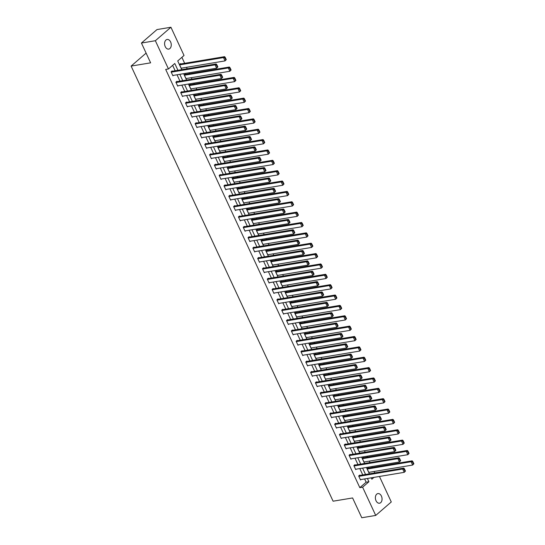<?xml version="1.0" encoding="UTF-8"?>
<svg xmlns="http://www.w3.org/2000/svg" width="545" height="545" viewBox="0 0 545 545"><rect width="100%" height="100%" fill="white"/><g stroke="black" fill="none" stroke-linecap="round" stroke-linejoin="round"><path stroke-width="0.82" d="M376.023 500.726A4.885 3.284 -99.5 0 1 377.917 493.579A4.885 3.284 -99.5 0 1 381.411 496.066A4.885 3.284 -99.5 0 1 379.518 503.219A4.885 3.284 -99.5 0 1 376.023 500.726M165.23 46.611A4.885 3.284 -99.5 0 1 167.124 39.465A4.885 3.284 -99.5 0 1 170.619 41.951A4.885 3.284 -99.5 0 1 168.725 49.098A4.885 3.284 -99.5 0 1 165.23 46.611M379.449 476.466L391.276 501.959L375.716 515.434L361.785 517.75L352.595 497.953L333.097 501.202L131.12 66.081L150.624 62.838L141.434 43.041L156.994 29.566L170.926 27.25L184.033 55.481L177.725 60.945L181.771 69.671M374.803 472.924L374.129 471.473M372.269 467.467L371.847 466.568M369.994 462.562L369.312 461.111M367.459 457.105L367.037 456.206M365.184 452.2L364.503 450.742M362.65 446.743L362.227 445.844M360.368 441.838L359.693 440.38M357.833 436.375L357.418 435.475M355.558 431.477L354.884 430.019M353.024 426.013L352.608 425.114M350.748 421.115L350.074 419.657M348.214 415.651L347.799 414.752M345.939 410.746L345.264 409.295M343.404 405.289L342.989 404.39M341.129 400.384L340.455 398.926M338.595 394.927L338.179 394.028M336.32 390.022L335.645 388.565M333.785 384.566L333.37 383.666M331.51 379.661L330.835 378.203M328.976 374.197L328.553 373.298M326.7 369.299L326.019 367.841M324.166 363.835L323.744 362.936M321.891 358.93L321.209 357.479M319.356 353.473L318.934 352.574M317.074 348.568L316.4 347.111M314.54 343.112L314.124 342.212M312.265 338.207L311.59 336.749M309.73 332.75L309.315 331.851M307.455 327.845L306.781 326.387M304.921 322.381L304.505 321.482M302.645 317.483L301.971 316.025M300.111 312.019L299.696 311.12M297.836 307.114L297.161 305.663M295.301 301.658L294.886 300.758M293.026 296.752L292.352 295.301M290.492 291.296L290.076 290.396M288.216 286.391L287.542 284.933M285.682 280.934L285.26 280.035M283.407 276.029L282.726 274.571M280.873 270.565L280.45 269.666M278.597 265.667L277.916 264.209M276.063 260.203L275.641 259.304M273.781 255.305L273.106 253.847M271.247 249.842L270.831 248.942M268.971 244.937L268.297 243.486M266.437 239.48L266.021 238.581M264.161 234.575L263.487 233.117M261.627 229.118L261.212 228.219M259.352 224.213L258.677 222.755M256.818 218.756L256.402 217.857M254.542 213.851L253.868 212.393M252.008 208.388L251.592 207.488M249.733 203.489L249.058 202.031M247.198 198.026L246.783 197.127M244.923 193.121L244.249 191.67M242.389 187.664L241.966 186.765M240.113 182.759L239.432 181.308M237.579 177.302L237.157 176.403M235.304 172.397L234.623 170.939M232.77 166.94L232.347 166.041M230.487 162.035L229.813 160.577M227.953 156.572L227.537 155.672M225.678 151.673L225.003 150.216M223.143 146.21L222.728 145.311M220.868 141.305L220.194 139.854M218.334 135.848L217.918 134.949M216.058 130.943L215.384 129.492M213.524 125.486L213.109 124.587M211.249 120.581L210.574 119.123M208.715 115.124L208.299 114.225M206.439 110.219L205.765 108.762M203.905 104.756L203.489 103.857M201.63 99.858L200.955 98.4M199.095 94.394L198.673 93.495M196.82 89.496L196.139 88.038M194.286 84.032L193.863 83.133M192.01 79.127L191.329 77.676M189.469 73.67L189.054 72.771M187.194 68.765L186.519 67.308M184.66 63.309L181.894 57.334M146.108 53.11L131.12 66.081M180.695 63.969L180.538 63.636L179.489 64.548L181.335 68.534L181.853 68.091M185.504 74.331L185.348 73.997L184.299 74.91L186.152 78.896L186.662 78.453M190.314 84.693L190.157 84.359L189.108 85.272L190.961 89.257L191.472 88.815M195.124 95.055L194.974 94.721L193.918 95.634L195.771 99.619L196.282 99.176M199.933 105.417L199.783 105.09L198.727 105.996L200.58 109.981L201.091 109.538M204.743 115.785L204.593 115.451L203.537 116.358L205.39 120.35L205.901 119.907M209.559 126.147L209.403 125.813L208.353 126.726L210.2 130.711L210.711 130.269M214.369 136.509L214.212 136.175L213.163 137.088L215.009 141.073L215.52 140.63M219.179 146.871L219.022 146.537L217.973 147.45L219.819 151.435L220.33 150.992M223.988 157.233L223.832 156.905L222.782 157.812L224.629 161.797L225.146 161.354M228.798 167.601L228.641 167.267L227.592 168.173L229.445 172.159L229.956 171.716M233.607 177.963L233.451 177.629L232.402 178.542L234.255 182.527L234.766 182.084M238.417 188.325L238.267 187.991L237.211 188.904L239.064 192.889L239.575 192.446M243.227 198.687L243.077 198.353L242.021 199.266L243.874 203.251L244.385 202.808M248.036 209.048L247.886 208.721L246.831 209.627L248.684 213.613L249.194 213.17M252.853 219.41L252.696 219.083L251.647 219.989L253.493 223.975L254.004 223.532M257.662 229.779L257.506 229.445L256.457 230.358L258.303 234.343L258.814 233.9M262.472 240.141L262.315 239.807L261.266 240.72L263.112 244.705L263.623 244.262M267.282 250.502L267.125 250.169L266.076 251.082L267.922 255.067L268.44 254.624M272.091 260.864L271.935 260.53L270.885 261.443L272.738 265.429L273.249 264.986M276.901 271.226L276.744 270.899L275.695 271.805L277.548 275.79L278.059 275.348M281.711 281.595L281.561 281.261L280.505 282.167L282.358 286.159L282.869 285.716M286.52 291.957L286.37 291.623L285.314 292.536L287.167 296.521L287.678 296.078M291.33 302.318L291.18 301.984L290.124 302.897L291.977 306.883L292.488 306.44M296.146 312.68L295.99 312.346L294.94 313.259L296.787 317.245L297.298 316.802M300.956 323.042L300.799 322.715L299.75 323.621L301.596 327.606L302.107 327.163M305.765 333.411L305.609 333.077L304.56 333.983L306.406 337.968L306.917 337.525M310.575 343.772L310.418 343.439L309.369 344.351L311.215 348.337L311.733 347.894M315.385 354.134L315.228 353.8L314.179 354.713L316.032 358.699L316.543 358.256M320.194 364.496L320.038 364.162L318.989 365.075L320.841 369.06L321.352 368.618M325.004 374.858L324.854 374.531L323.798 375.437L325.651 379.422L326.162 378.979M329.814 385.22L329.664 384.893L328.608 385.799L330.461 389.784L330.972 389.341M334.623 395.588L334.473 395.254L333.417 396.167L335.27 400.153L335.781 399.71M339.44 405.95L339.283 405.616L338.234 406.529L340.08 410.514L340.591 410.072M344.249 416.312L344.093 415.978L343.043 416.891L344.89 420.876L345.401 420.433M349.059 426.674L348.902 426.34L347.853 427.253L349.699 431.238L350.21 430.795M353.869 437.036L353.712 436.709L352.663 437.615L354.509 441.6L355.027 441.157M358.678 447.404L358.521 447.07L357.472 447.976L359.325 451.969L359.836 451.526M363.488 457.766L363.331 457.432L362.282 458.345L364.135 462.33L364.646 461.887M368.297 468.128L368.147 467.794L367.092 468.707L368.945 472.692L369.456 472.249M177.942 70.305L174.775 63.493L168.466 68.956L165.68 69.419L359.823 487.659L366.131 482.202L364.619 478.932M362.759 474.933L359.809 468.571M357.949 464.572L354.999 458.209M353.14 454.203L350.19 447.847M348.33 443.841L345.373 437.485M343.52 433.479L340.564 427.123M338.711 423.118L335.754 416.755M333.894 412.756L330.944 406.393M329.085 402.387L326.135 396.031M324.275 392.025L321.325 385.669M319.465 381.663L316.516 375.307M314.656 371.302L311.706 364.939M309.846 360.94L306.896 354.577M305.036 350.571L302.08 344.215M300.227 340.209L297.27 333.853M295.417 329.848L292.461 323.492M290.601 319.486L287.651 313.123M285.791 309.124L282.841 302.761M280.982 298.762L278.032 292.399M276.172 288.394L273.222 282.038M271.362 278.032L268.413 271.676M266.553 267.67L263.603 261.314M261.743 257.308L258.786 250.945M256.933 246.946L253.977 240.583M252.124 236.578L249.167 230.222M247.307 226.216L244.358 219.86M242.498 215.854L239.548 209.498M237.688 205.492L234.738 199.129M232.879 195.13L229.929 188.768M228.069 184.762L225.119 178.406M223.259 174.4L220.309 168.044M218.45 164.038L215.493 157.682M213.64 153.676L210.683 147.314M208.83 143.315L205.874 136.952M204.014 132.953L201.064 126.59M199.204 122.584L196.255 116.228M194.395 112.222L191.445 105.866M189.585 101.861L186.635 95.504M184.775 91.499L181.826 85.136M179.966 81.137L177.016 74.774M175.156 70.768L172.636 65.346M172.281 71.252L172.125 70.918L171.076 71.824L172.929 75.816L173.439 75.374M177.091 81.614L176.934 81.28L175.885 82.193L177.738 86.178L178.249 85.735M181.901 91.976L181.751 91.642L180.695 92.555L182.548 96.54L183.059 96.097M186.71 102.337L186.56 102.004L185.504 102.916L187.357 106.902L187.868 106.459M191.52 112.699L191.37 112.372L190.314 113.278L192.167 117.264L192.678 116.821M196.329 123.068L196.18 122.734L195.124 123.64L196.977 127.625L197.488 127.183M201.146 133.43L200.989 133.096L199.94 134.009L201.786 137.994L202.297 137.551M205.956 143.791L205.799 143.458L204.75 144.37L206.596 148.356L207.107 147.913M210.765 154.153L210.608 153.819L209.559 154.732L211.405 158.718L211.923 158.275M215.575 164.515L215.418 164.188L214.369 165.094L216.222 169.079L216.733 168.637M220.384 174.877L220.228 174.55L219.179 175.456L221.032 179.441L221.542 178.998M225.194 185.246L225.044 184.912L223.988 185.825L225.841 189.81L226.352 189.367M230.004 195.607L229.854 195.273L228.798 196.186L230.651 200.172L231.162 199.729M234.813 205.969L234.663 205.635L233.607 206.548L235.46 210.534L235.971 210.091M239.623 216.331L239.473 215.997L238.417 216.91L240.27 220.895L240.781 220.453M244.439 226.693L244.283 226.366L243.234 227.272L245.08 231.257L245.591 230.814M249.249 237.061L249.092 236.728L248.043 237.634L249.889 241.626L250.4 241.183M254.059 247.423L253.902 247.089L252.853 248.002L254.699 251.988L255.217 251.545M258.868 257.785L258.712 257.451L257.662 258.364L259.515 262.349L260.026 261.907M263.678 268.147L263.521 267.813L262.472 268.726L264.325 272.711L264.836 272.268M268.487 278.509L268.338 278.182L267.282 279.088L269.135 283.073L269.646 282.63M273.297 288.877L273.147 288.543L272.091 289.45L273.944 293.435L274.455 292.992M278.107 299.239L277.957 298.905L276.901 299.818L278.754 303.803L279.265 303.361M282.916 309.601L282.766 309.267L281.711 310.18L283.564 314.165L284.074 313.722M287.733 319.963L287.576 319.629L286.527 320.542L288.373 324.527L288.884 324.084M292.542 330.325L292.386 329.998L291.337 330.904L293.183 334.889L293.694 334.446M297.352 340.686L297.195 340.359L296.146 341.265L297.992 345.251L298.51 344.808M302.162 351.055L302.005 350.721L300.956 351.634L302.809 355.619L303.32 355.177M306.971 361.417L306.815 361.083L305.765 361.996L307.618 365.981L308.129 365.538M311.781 371.779L311.631 371.445L310.575 372.358L312.428 376.343L312.939 375.9M316.591 382.14L316.441 381.807L315.385 382.719L317.238 386.705L317.749 386.262M321.4 392.502L321.25 392.175L320.194 393.081L322.047 397.067L322.558 396.624M326.21 402.871L326.06 402.537L325.004 403.443L326.857 407.435L327.368 406.992M331.026 413.233L330.87 412.899L329.82 413.812L331.667 417.797L332.178 417.354M335.836 423.594L335.679 423.261L334.63 424.173L336.476 428.159L336.987 427.716M340.645 433.956L340.489 433.622L339.44 434.535L341.286 438.521L341.804 438.078M345.455 444.318L345.298 443.991L344.249 444.897L346.102 448.882L346.613 448.44M350.265 454.687L350.108 454.353L349.059 455.259L350.912 459.244L351.423 458.801M355.074 465.048L354.924 464.715L353.869 465.628L355.721 469.613L356.232 469.17M359.884 475.41L359.734 475.077L358.678 475.989L360.531 479.975L361.042 479.532M141.434 43.041L155.359 40.725L170.926 27.25M375.716 515.434L362.609 487.196L368.917 481.739L367.405 478.469M359.823 487.659L362.609 487.196M168.466 68.956L155.359 40.725M365.545 474.47L362.595 468.107M360.736 464.102L357.786 457.745M355.926 453.74L352.976 447.384M351.116 443.378L348.16 437.022M346.307 433.016L343.35 426.653M341.49 422.654L338.54 416.291M336.681 412.293L333.731 405.93M331.871 401.924L328.921 395.568M327.061 391.562L324.111 385.206M322.252 381.2L319.302 374.837M317.442 370.838L314.492 364.476M312.632 360.477L309.683 354.114M307.823 350.108L304.866 343.752M303.013 339.746L300.057 333.39M298.197 329.384L295.247 323.028M293.387 319.023L290.437 312.66M288.578 308.661L285.628 302.298M283.768 298.292L280.818 291.936M278.958 287.93L276.008 281.574M274.149 277.569L271.199 271.212M269.339 267.207L266.389 260.844M264.529 256.845L261.573 250.482M259.72 246.483L256.763 240.12M254.903 236.114L251.953 229.758M250.094 225.753L247.144 219.397M245.284 215.391L242.334 209.035M240.474 205.029L237.525 198.666M235.665 194.667L232.715 188.304M230.855 184.299L227.905 177.942M226.046 173.937L223.096 167.581M221.236 163.575L218.279 157.219M216.426 153.213L213.47 146.85M211.61 142.851L208.66 136.488M206.8 132.483L203.85 126.127M201.991 122.121L199.041 115.765M197.181 111.759L194.231 105.403M192.371 101.397L189.422 95.034M187.562 91.035L184.612 84.673M182.752 80.674L179.802 74.311M371.234 477.836L371.867 479.191L373.952 477.379M183.631 73.67L186.581 80.033M188.441 84.039L191.39 90.395M193.25 94.401L196.2 100.757M198.06 104.763L201.016 111.119M202.869 115.124L205.826 121.487M207.686 125.486L210.636 131.849M212.496 135.855L215.445 142.211M217.305 146.217L220.255 152.573M222.115 156.579L225.065 162.935M226.924 166.94L229.874 173.303M231.734 177.302L234.684 183.665M236.544 187.671L239.493 194.027M241.353 198.033L244.31 204.389M246.163 208.394L249.12 214.75M250.979 218.756L253.929 225.119M255.789 229.118L258.739 235.481M260.599 239.48L263.548 245.843M265.408 249.848L268.358 256.204M270.218 260.21L273.168 266.566M275.027 270.572L277.977 276.928M279.837 280.934L282.787 287.297M284.647 291.296L287.603 297.659M289.456 301.664L292.413 308.02M294.273 312.026L297.223 318.382M299.082 322.388L302.032 328.744M303.892 332.75L306.842 339.113M308.702 343.112L311.651 349.474M313.511 353.473L316.461 359.836M318.321 363.842L321.271 370.198M323.13 374.204L326.08 380.56M327.94 384.566L330.897 390.929M332.75 394.927L335.706 401.29M337.566 405.289L340.516 411.652M342.376 415.658L345.326 422.014M347.185 426.02L350.135 432.376M351.995 436.381L354.945 442.738M356.805 446.743L359.755 453.106M361.614 457.105L364.564 463.468M366.424 467.474L369.374 473.83M366.131 482.202L368.917 481.739M171.232 72.158L215.091 64.855L216.14 63.949L171.614 71.361M217.864 66.926L216.631 68.18L215.091 64.855L216.358 64.964L217.441 67.287L217.864 66.926L216.781 64.596L216.358 64.964M172.772 75.483L216.631 68.18L217.441 67.287M216.14 63.949L216.781 64.596M226.277 59.643L225.194 57.314L224.772 57.681L225.855 60.005L226.277 59.643L225.044 60.897L181.185 68.2M179.639 64.875L223.505 57.579L224.554 56.666L180.027 64.078M225.855 60.005L225.044 60.897L223.505 57.579L224.772 57.681M225.194 57.314L224.554 56.666M176.042 82.52L219.901 75.224L220.95 74.311L176.423 81.723M222.673 77.288L221.44 78.541L219.901 75.224L221.175 75.326L222.251 77.649L222.673 77.288L221.59 74.965L221.175 75.326M177.581 85.844L221.44 78.541L222.251 77.649M220.95 74.311L221.59 74.965M180.851 92.888L224.71 85.585L225.759 84.673L181.233 92.085M227.483 87.65L226.25 88.903L224.71 85.585L225.984 85.688L227.061 88.017L227.483 87.65L226.4 85.327L225.984 85.688M182.391 96.206L226.25 88.903L227.061 88.017M225.759 84.673L226.4 85.327M231.087 70.005L230.004 67.682L229.581 68.043L230.664 70.366L231.087 70.005L229.854 71.259L185.995 78.562M184.455 75.237L228.314 67.941L229.363 67.028L184.837 74.44M230.664 70.366L229.854 71.259L228.314 67.941L229.581 68.043M230.004 67.682L229.363 67.028M235.896 80.367L234.813 78.044L234.398 78.405L235.474 80.735L235.896 80.367L234.663 81.621L190.804 88.924M189.265 85.606L233.124 78.303L234.173 77.39L189.646 84.802M235.474 80.735L234.663 81.621L233.124 78.303L234.398 78.405M234.813 78.044L234.173 77.39M185.661 103.25L229.52 95.947L230.576 95.034L186.049 102.446M232.293 98.011L231.06 99.272L229.52 95.947L230.794 96.049L231.87 98.379L232.293 98.011L231.216 95.688L230.794 96.049M187.201 106.568L231.06 99.272L231.87 98.379M230.576 95.034L231.216 95.688M190.471 113.612L234.33 106.309L235.386 105.403L190.859 112.815M237.102 108.373L235.876 109.634L234.33 106.309L235.603 106.418L236.68 108.741L237.102 108.373L236.026 106.05L235.603 106.418M192.01 116.937L235.876 109.634L236.68 108.741M235.386 105.403L236.026 106.05M195.28 123.974L239.139 116.671L240.195 115.765L195.669 123.177M241.912 118.742L240.686 119.995L239.139 116.671L240.413 116.78L241.49 119.103L241.912 118.742L240.835 116.412L240.413 116.78M196.82 127.298L240.686 119.995L241.49 119.103M240.195 115.765L240.835 116.412M240.706 90.729L239.623 88.406L239.207 88.767L240.284 91.097L240.706 90.729L239.473 91.989L195.614 99.285M194.075 95.968L237.933 88.665L238.983 87.752L194.456 95.171M240.284 91.097L239.473 91.989L237.933 88.665L239.207 88.767M239.623 88.406L238.983 87.752M245.516 101.091L244.439 98.768L244.017 99.136L245.093 101.459L245.516 101.091L244.289 102.351L200.424 109.654M198.884 106.33L242.743 99.027L243.799 98.12L199.272 105.532M245.093 101.459L244.289 102.351L242.743 99.027L244.017 99.136M244.439 98.768L243.799 98.12M250.325 111.459L249.249 109.129L248.827 109.497L249.903 111.82L250.325 111.459L249.099 112.713L205.233 120.016M203.694 116.691L247.553 109.388L248.609 108.482L204.082 115.894M249.903 111.82L249.099 112.713L247.553 109.388L248.827 109.497M249.249 109.129L248.609 108.482M255.135 121.821L254.059 119.498L253.636 119.859L254.713 122.182L255.135 121.821L253.909 123.075L210.043 130.378M208.503 127.053L252.362 119.757L253.418 118.844L208.892 126.256M254.713 122.182L253.909 123.075L252.362 119.757L253.636 119.859M254.059 119.498L253.418 118.844M259.945 132.183L258.868 129.86L258.446 130.221L259.529 132.544L259.945 132.183L258.718 133.436L214.859 140.739M213.313 137.422L257.179 130.119L258.228 129.206L213.701 136.618M259.529 132.544L258.718 133.436L257.179 130.119L258.446 130.221M258.868 129.86L258.228 129.206M264.754 142.545L263.678 140.222L263.255 140.583L264.339 142.913L264.754 142.545L263.528 143.805L219.669 151.101M218.123 147.784L261.988 140.481L263.037 139.568L218.511 146.98M264.339 142.913L263.528 143.805L261.988 140.481L263.255 140.583M263.678 140.222L263.037 139.568M269.571 152.907L268.487 150.583L268.065 150.951L269.148 153.274L269.571 152.907L268.338 154.167L224.479 161.47M222.939 158.145L266.798 150.842L267.847 149.936L223.321 157.348M269.148 153.274L268.338 154.167L266.798 150.842L268.065 150.951M268.487 150.583L267.847 149.936M274.38 163.275L273.297 160.945L272.875 161.313L273.958 163.636L274.38 163.275L273.147 164.529L229.288 171.832M227.749 168.507L271.608 161.204L272.657 160.298L228.13 167.71M273.958 163.636L273.147 164.529L271.608 161.204L272.875 161.313M273.297 160.945L272.657 160.298M279.19 173.637L278.107 171.307L277.691 171.675L278.767 173.998L279.19 173.637L277.957 174.891L234.098 182.194M232.558 178.869L276.417 171.573L277.466 170.66L232.94 178.072M278.767 173.998L277.957 174.891L276.417 171.573L277.691 171.675M278.107 171.307L277.466 170.66M284 183.999L282.916 181.676L282.501 182.037L283.577 184.36L284 183.999L282.766 185.252L238.908 192.555M237.368 189.238L281.227 181.935L282.276 181.022L237.749 188.434M283.577 184.36L282.766 185.252L281.227 181.935L282.501 182.037M282.916 181.676L282.276 181.022M288.809 194.361L287.733 192.038L287.31 192.399L288.387 194.728L288.809 194.361L287.583 195.621L243.717 202.917M242.178 199.599L286.036 192.296L287.092 191.384L242.566 198.796M288.387 194.728L287.583 195.621L286.036 192.296L287.31 192.399M287.733 192.038L287.092 191.384M293.619 204.722L292.542 202.399L292.12 202.767L293.196 205.09L293.619 204.722L292.392 205.983L248.527 213.279M246.987 209.961L290.846 202.658L291.902 201.752L247.376 209.164M293.196 205.09L292.392 205.983L290.846 202.658L292.12 202.767M292.542 202.399L291.902 201.752M298.428 215.091L297.352 212.761L296.93 213.129L298.006 215.452L298.428 215.091L297.202 216.345L253.336 223.648M251.797 220.323L295.656 213.02L296.712 212.114L252.185 219.526M298.006 215.452L297.202 216.345L295.656 213.02L296.93 213.129M297.352 212.761L296.712 212.114M303.238 225.453L302.162 223.123L301.739 223.491L302.822 225.814L303.238 225.453L302.012 226.706L258.153 234.009M256.606 230.685L300.472 223.389L301.521 222.476L256.995 229.888M302.822 225.814L302.012 226.706L300.472 223.389L301.739 223.491M302.162 223.123L301.521 222.476M308.048 235.815L306.971 233.492L306.549 233.853L307.632 236.176L308.048 235.815L306.821 237.068L262.963 244.371M261.416 241.047L305.282 233.751L306.331 232.838L261.804 240.25M307.632 236.176L306.821 237.068L305.282 233.751L306.549 233.853M306.971 233.492L306.331 232.838M312.864 246.177L311.781 243.853L311.359 244.215L312.442 246.544L312.864 246.177L311.631 247.43L267.772 254.733M266.233 251.415L310.091 244.112L311.141 243.199L266.614 250.611M312.442 246.544L311.631 247.43L310.091 244.112L311.359 244.215M311.781 243.853L311.141 243.199M317.674 256.538L316.591 254.215L316.168 254.576L317.251 256.906L317.674 256.538L316.441 257.799L272.582 265.095M271.042 261.777L314.901 254.474L315.95 253.561L271.424 260.98M317.251 256.906L316.441 257.799L314.901 254.474L316.168 254.576M316.591 254.215L315.95 253.561M322.483 266.9L321.4 264.577L320.985 264.945L322.061 267.268L322.483 266.9L321.25 268.16L277.391 275.463M275.852 272.139L319.711 264.836L320.76 263.93L276.233 271.342M322.061 267.268L321.25 268.16L319.711 264.836L320.985 264.945M321.4 264.577L320.76 263.93M327.293 277.269L326.21 274.939L325.794 275.307L326.871 277.63L327.293 277.269L326.06 278.522L282.201 285.825M280.661 282.501L324.52 275.198L325.569 274.292L281.043 281.704M326.871 277.63L326.06 278.522L324.52 275.198L325.794 275.307M326.21 274.939L325.569 274.292M200.09 134.336L243.956 127.04L245.005 126.127L200.478 133.539M246.722 129.104L245.495 130.357L243.956 127.04L245.223 127.142L246.306 129.465L246.722 129.104L245.645 126.781L245.223 127.142M201.636 137.66L245.495 130.357L246.306 129.465M245.005 126.127L245.645 126.781M204.9 144.704L248.765 137.401L249.814 136.488L205.288 143.9M251.531 139.465L250.305 140.719L248.765 137.401L250.032 137.504L251.116 139.827L251.531 139.465L250.455 137.142L250.032 137.504M206.446 148.022L250.305 140.719L251.116 139.827M249.814 136.488L250.455 137.142M209.709 155.066L253.575 147.763L254.624 146.85L210.097 154.262M256.341 149.827L255.115 151.088L253.575 147.763L254.842 147.865L255.925 150.195L256.341 149.827L255.264 147.504L254.842 147.865M211.256 158.384L255.115 151.088L255.925 150.195M254.624 146.85L255.264 147.504M214.526 165.428L258.385 158.125L259.434 157.219L214.907 164.631M261.157 160.189L259.924 161.449L258.385 158.125L259.652 158.234L260.735 160.557L261.157 160.189L260.074 157.866L259.652 158.234M216.065 168.746L259.924 161.449L260.735 160.557M259.434 157.219L260.074 157.866M219.335 175.79L263.194 168.487L264.243 167.581L219.717 174.993M265.967 170.558L264.734 171.811L263.194 168.487L264.468 168.596L265.544 170.919L265.967 170.558L264.884 168.228L264.468 168.596M220.875 179.114L264.734 171.811L265.544 170.919M264.243 167.581L264.884 168.228M224.145 186.152L268.004 178.855L269.053 177.942L224.526 185.355M270.776 180.92L269.543 182.173L268.004 178.855L269.278 178.958L270.354 181.281L270.776 180.92L269.693 178.59L269.278 178.958M225.684 189.476L269.543 182.173L270.354 181.281M269.053 177.942L269.693 178.59M228.954 196.513L272.813 189.217L273.869 188.304L229.343 195.716M275.586 191.281L274.353 192.535L272.813 189.217L274.087 189.319L275.164 191.642L275.586 191.281L274.51 188.958L274.087 189.319M230.494 199.838L274.353 192.535L275.164 191.642M273.869 188.304L274.51 188.958M233.764 206.882L277.623 199.579L278.679 198.666L234.152 206.078M280.396 201.643L279.169 202.897L277.623 199.579L278.897 199.681L279.973 202.011L280.396 201.643L279.319 199.32L278.897 199.681M235.304 210.2L279.169 202.897L279.973 202.011M278.679 198.666L279.319 199.32M238.574 217.244L282.433 209.941L283.489 209.028L238.962 216.447M285.205 212.005L283.979 213.265L282.433 209.941L283.707 210.043L284.783 212.373L285.205 212.005L284.129 209.682L283.707 210.043M240.113 220.561L283.979 213.265L284.783 212.373M283.489 209.028L284.129 209.682M243.383 227.606L287.249 220.303L288.298 219.397L243.772 226.809M290.015 222.367L288.789 223.627L287.249 220.303L288.516 220.412L289.599 222.735L290.015 222.367L288.939 220.044L288.516 220.412M244.93 230.93L288.789 223.627L289.599 222.735M288.298 219.397L288.939 220.044M248.193 237.967L292.059 230.664L293.108 229.758L248.581 237.17M294.825 232.735L293.598 233.989L292.059 230.664L293.326 230.773L294.409 233.097L294.825 232.735L293.748 230.406L293.326 230.773M249.739 241.292L293.598 233.989L294.409 233.097M293.108 229.758L293.748 230.406M253.003 248.329L296.868 241.033L297.917 240.12L253.391 247.532M299.634 243.097L298.408 244.351L296.868 241.033L298.135 241.135L299.219 243.458L299.634 243.097L298.558 240.774L298.135 241.135M254.549 251.654L298.408 244.351L299.219 243.458M297.917 240.12L298.558 240.774M257.819 258.698L301.678 251.395L302.727 250.482L258.201 257.894M304.451 253.459L303.218 254.713L301.678 251.395L302.945 251.497L304.028 253.82L304.451 253.459L303.367 251.136L302.945 251.497M259.359 262.016L303.218 254.713L304.028 253.82M302.727 250.482L303.367 251.136M262.629 269.06L306.488 261.757L307.537 260.844L263.01 268.256M309.26 263.821L308.027 265.081L306.488 261.757L307.762 261.859L308.838 264.189L309.26 263.821L308.177 261.498L307.762 261.859M264.168 272.377L308.027 265.081L308.838 264.189M307.537 260.844L308.177 261.498M267.438 279.422L311.297 272.118L312.346 271.212L267.82 278.624M314.07 274.183L312.837 275.443L311.297 272.118L312.571 272.228L313.647 274.551L314.07 274.183L312.987 271.86L312.571 272.228M268.978 282.746L312.837 275.443L313.647 274.551M312.346 271.212L312.987 271.86M272.248 289.783L316.107 282.48L317.163 281.574L272.636 288.986M318.88 284.551L317.646 285.805L316.107 282.48L317.381 282.589L318.457 284.912L318.88 284.551L317.803 282.221L317.381 282.589M273.788 293.108L317.646 285.805L318.457 284.912M317.163 281.574L317.803 282.221M277.058 300.145L320.916 292.849L321.972 291.936L277.446 299.348M323.689 294.913L322.463 296.167L320.916 292.849L322.19 292.951L323.267 295.274L323.689 294.913L322.613 292.59L322.19 292.951M278.597 303.47L322.463 296.167L323.267 295.274M321.972 291.936L322.613 292.59M281.867 310.514L325.726 303.211L326.782 302.298L282.255 309.71M328.499 305.275L327.272 306.528L325.726 303.211L327 303.313L328.076 305.636L328.499 305.275L327.422 302.952L327 303.313M283.407 313.831L327.272 306.528L328.076 305.636M326.782 302.298L327.422 302.952M286.677 320.876L330.543 313.573L331.592 312.66L287.065 320.072M333.308 315.637L332.082 316.897L330.543 313.573L331.81 313.675L332.893 316.005L333.308 315.637L332.232 313.314L331.81 313.675M288.223 324.193L332.082 316.897L332.893 316.005M331.592 312.66L332.232 313.314M291.486 331.237L335.352 323.934L336.401 323.028L291.875 330.44M338.118 325.999L336.892 327.259L335.352 323.934L336.619 324.043L337.702 326.366L338.118 325.999L337.042 323.675L336.619 324.043M293.033 334.555L336.892 327.259L337.702 326.366M336.401 323.028L337.042 323.675M296.296 341.599L340.162 334.296L341.211 333.39L296.684 340.802M342.928 336.367L341.701 337.621L340.162 334.296L341.429 334.405L342.512 336.728L342.928 336.367L341.851 334.037L341.429 334.405M297.843 344.924L341.701 337.621L342.512 336.728M341.211 333.39L341.851 334.037M301.113 351.961L344.971 344.665L346.021 343.752L301.494 351.164M347.744 346.729L346.511 347.983L344.971 344.665L346.239 344.767L347.322 347.09L347.744 346.729L346.661 344.399L346.239 344.767M302.652 355.286L346.511 347.983L347.322 347.09M346.021 343.752L346.661 344.399M305.922 362.323L349.781 355.027L350.83 354.114L306.304 361.526M352.554 357.091L351.321 358.344L349.781 355.027L351.055 355.129L352.131 357.452L352.554 357.091L351.47 354.768L351.055 355.129M307.462 365.647L351.321 358.344L352.131 357.452M350.83 354.114L351.47 354.768M310.732 372.691L354.591 365.388L355.64 364.476L311.113 371.888M357.363 367.453L356.13 368.706L354.591 365.388L355.865 365.491L356.941 367.82L357.363 367.453L356.28 365.13L355.865 365.491M312.271 376.009L356.13 368.706L356.941 367.82M355.64 364.476L356.28 365.13M315.541 383.053L359.4 375.75L360.456 374.837L315.93 382.256M362.173 377.814L360.947 379.075L359.4 375.75L360.674 375.852L361.751 378.182L362.173 377.814L361.097 375.491L360.674 375.852M317.081 386.371L360.947 379.075L361.751 378.182M360.456 374.837L361.097 375.491M320.351 393.415L364.21 386.112L365.266 385.206L320.739 392.618M366.983 388.176L365.756 389.437L364.21 386.112L365.484 386.221L366.56 388.544L366.983 388.176L365.906 385.853L365.484 386.221M321.891 396.74L365.756 389.437L366.56 388.544M365.266 385.206L365.906 385.853M325.161 403.777L369.019 396.474L370.075 395.568L325.549 402.98M371.792 398.545L370.566 399.798L369.019 396.474L370.293 396.583L371.37 398.906L371.792 398.545L370.716 396.215L370.293 396.583M326.7 407.101L370.566 399.798L371.37 398.906M370.075 395.568L370.716 396.215M329.97 414.139L373.836 406.843L374.885 405.93L330.359 413.342M376.602 408.907L375.376 410.16L373.836 406.843L375.103 406.945L376.186 409.268L376.602 408.907L375.525 406.584L375.103 406.945M331.517 417.463L375.376 410.16L376.186 409.268M374.885 405.93L375.525 406.584M334.78 424.507L378.646 417.204L379.695 416.291L335.168 423.703M381.411 419.269L380.185 420.522L378.646 417.204L379.913 417.306L380.996 419.63L381.411 419.269L380.335 416.945L379.913 417.306M336.326 427.825L380.185 420.522L380.996 419.63M379.695 416.291L380.335 416.945M339.59 434.869L383.455 427.566L384.504 426.653L339.978 434.065M386.221 429.63L384.995 430.891L383.455 427.566L384.722 427.668L385.806 429.998L386.221 429.63L385.145 427.307L384.722 427.668M341.136 438.187L384.995 430.891L385.806 429.998M384.504 426.653L385.145 427.307M344.406 445.231L388.265 437.928L389.314 437.022L344.787 444.434M391.038 439.992L389.804 441.252L388.265 437.928L389.532 438.037L390.615 440.36L391.038 439.992L389.954 437.669L389.532 438.037M345.946 448.555L389.804 441.252L390.615 440.36M389.314 437.022L389.954 437.669M349.216 455.593L393.074 448.29L394.124 447.384L349.597 454.796M395.847 450.361L394.614 451.614L393.074 448.29L394.348 448.399L395.425 450.722L395.847 450.361L394.764 448.031L394.348 448.399M350.755 458.917L394.614 451.614L395.425 450.722M394.124 447.384L394.764 448.031M332.103 287.631L331.026 285.308L330.604 285.669L331.68 287.992L332.103 287.631L330.876 288.884L287.011 296.187M285.471 292.863L329.33 285.566L330.386 284.654L285.859 292.066M331.68 287.992L330.876 288.884L329.33 285.566L330.604 285.669M331.026 285.308L330.386 284.654M336.912 297.992L335.836 295.669L335.413 296.03L336.49 298.353L336.912 297.992L335.686 299.246L291.82 306.549M290.281 303.231L334.139 295.928L335.195 295.015L290.669 302.427M336.49 298.353L335.686 299.246L334.139 295.928L335.413 296.03M335.836 295.669L335.195 295.015M341.722 308.354L340.645 306.031L340.223 306.392L341.299 308.722L341.722 308.354L340.496 309.615L296.63 316.911M295.09 313.593L338.949 306.29L340.005 305.377L295.479 312.789M341.299 308.722L340.496 309.615L338.949 306.29L340.223 306.392M340.645 306.031L340.005 305.377M346.531 318.716L345.455 316.393L345.033 316.761L346.116 319.084L346.531 318.716L345.305 319.976L301.446 327.279M299.9 323.955L343.766 316.652L344.815 315.746L300.288 323.158M346.116 319.084L345.305 319.976L343.766 316.652L345.033 316.761M345.455 316.393L344.815 315.746M351.341 329.085L350.265 326.755L349.842 327.123L350.925 329.446L351.341 329.085L350.115 330.338L306.256 337.641M304.709 334.317L348.575 327.014L349.624 326.108L305.098 333.52M350.925 329.446L350.115 330.338L348.575 327.014L349.842 327.123M350.265 326.755L349.624 326.108M356.157 339.446L355.074 337.117L354.652 337.484L355.735 339.808L356.157 339.446L354.924 340.7L311.066 348.003M309.526 344.678L353.385 337.382L354.434 336.469L309.907 343.881M355.735 339.808L354.924 340.7L353.385 337.382L354.652 337.484M355.074 337.117L354.434 336.469M360.967 349.808L359.884 347.485L359.462 347.846L360.545 350.169L360.967 349.808L359.734 351.062L315.875 358.365M314.336 355.047L358.194 347.744L359.244 346.831L314.717 354.243M360.545 350.169L359.734 351.062L358.194 347.744L359.462 347.846M359.884 347.485L359.244 346.831M365.777 360.17L364.694 357.847L364.278 358.208L365.354 360.538L365.777 360.17L364.544 361.43L320.685 368.727M319.145 365.409L363.004 358.106L364.053 357.193L319.527 364.605M365.354 360.538L364.544 361.43L363.004 358.106L364.278 358.208M364.694 357.847L364.053 357.193M370.586 370.532L369.503 368.209L369.088 368.57L370.164 370.9L370.586 370.532L369.353 371.792L325.494 379.088M323.955 375.771L367.814 368.468L368.863 367.562L324.336 374.974M370.164 370.9L369.353 371.792L367.814 368.468L369.088 368.57M369.503 368.209L368.863 367.562M375.396 380.901L374.32 378.571L373.897 378.939L374.974 381.262L375.396 380.901L374.17 382.154L330.304 389.457M328.764 386.132L372.623 378.83L373.679 377.923L329.153 385.335M374.974 381.262L374.17 382.154L372.623 378.83L373.897 378.939M374.32 378.571L373.679 377.923M380.206 391.262L379.129 388.932L378.707 389.3L379.783 391.623L380.206 391.262L378.979 392.516L335.114 399.819M333.574 396.494L377.433 389.198L378.489 388.285L333.962 395.697M379.783 391.623L378.979 392.516L377.433 389.198L378.707 389.3M379.129 388.932L378.489 388.285M385.015 401.624L383.939 399.301L383.517 399.662L384.593 401.985L385.015 401.624L383.789 402.878L339.923 410.181M338.384 406.856L382.243 399.56L383.298 398.647L338.772 406.059M384.593 401.985L383.789 402.878L382.243 399.56L383.517 399.662M383.939 399.301L383.298 398.647M389.825 411.986L388.748 409.663L388.326 410.024L389.409 412.354L389.825 411.986L388.599 413.239L344.74 420.542M343.193 417.225L387.059 409.922L388.108 409.009L343.582 416.421M389.409 412.354L388.599 413.239L387.059 409.922L388.326 410.024M388.748 409.663L388.108 409.009M394.635 422.348L393.558 420.025L393.136 420.386L394.219 422.716L394.635 422.348L393.408 423.608L349.549 430.904M348.003 427.587L391.869 420.284L392.918 419.371L348.391 426.783M394.219 422.716L393.408 423.608L391.869 420.284L393.136 420.386M393.558 420.025L392.918 419.371M399.451 432.71L398.368 430.387L397.945 430.754L399.029 433.077L399.451 432.71L398.218 433.97L354.359 441.273M352.819 437.948L396.678 430.645L397.727 429.739L353.201 437.151M399.029 433.077L398.218 433.97L396.678 430.645L397.945 430.754M398.368 430.387L397.727 429.739M404.261 443.078L403.177 440.748L402.755 441.116L403.838 443.439L404.261 443.078L403.028 444.332L359.169 451.635M357.629 448.31L401.488 441.007L402.537 440.101L358.01 447.513M403.838 443.439L403.028 444.332L401.488 441.007L402.755 441.116M403.177 440.748L402.537 440.101M354.025 465.955L397.884 458.658L398.933 457.745L354.407 465.157M400.657 460.723L399.424 461.976L397.884 458.658L399.158 458.761L400.234 461.084L400.657 460.723L399.574 458.393L399.158 458.761M355.565 469.279L399.424 461.976L400.234 461.084M398.933 457.745L399.574 458.393M409.07 453.44L407.987 451.117L407.571 451.478L408.648 453.801L409.07 453.44L407.837 454.694L363.978 461.996M362.439 458.672L406.298 451.376L407.347 450.463L362.82 457.875M408.648 453.801L407.837 454.694L406.298 451.376L407.571 451.478M407.987 451.117L407.347 450.463M358.835 476.323L402.694 469.02L403.75 468.107L359.223 475.519M405.466 471.084L404.24 472.338L402.694 469.02L403.968 469.122L405.044 471.445L405.466 471.084L404.39 468.761L403.968 469.122M360.374 479.641L404.24 472.338L405.044 471.445M403.75 468.107L404.39 468.761M413.88 463.802L412.797 461.479L412.381 461.84L413.457 464.163L413.88 463.802L412.647 465.055L368.788 472.358M367.248 469.041L411.107 461.738L412.156 460.825L367.63 468.237M413.457 464.163L412.647 465.055L411.107 461.738L412.381 461.84M412.797 461.479L412.156 460.825"/></g></svg>
